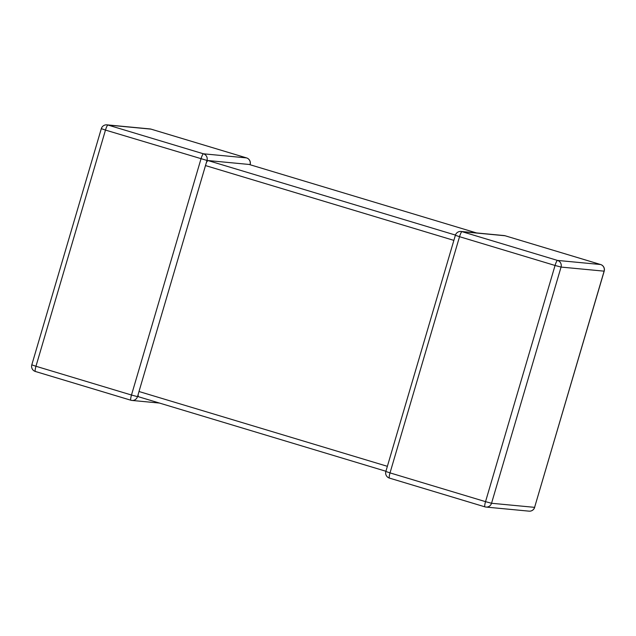 <?xml version="1.0" encoding="UTF-8"?>
<svg xmlns="http://www.w3.org/2000/svg" width="636" height="636" viewBox="0 0 636 636"><rect width="100%" height="100%" fill="white"/><g stroke="black" fill="none" stroke-linecap="round" stroke-linejoin="round"><path stroke-width="0.95" d="M453.865 240.376L205.492 165.575L138.998 391.514L387.372 466.315M205.492 165.575L207.002 160.447L105.481 130.078L35.966 366.264L131.485 395.028L137.487 396.641L138.227 394.415L137.845 395.727M138.449 396.729L385.917 471.26L138.449 396.729L137.988 395.099L138.998 391.514M206.62 161.91L207.956 160.542L249.129 164.454L476.547 232.943L249.129 164.454M207.002 160.447A5.35 5.263 -84.6 0 0 203.472 153.809L246.53 157.895A5.35 5.263 -84.6 0 1 250.059 164.533L249.972 164.708M505.127 235.773A5.35 0.946 -73.2 0 0 505.095 235.757A5.35 0.946 -73.2 0 0 505.063 235.749A5.35 5.263 -84.6 0 0 504.062 235.559L461.005 231.464A5.35 5.263 -84.6 0 1 462.006 231.663L557.526 260.426L600.583 264.52L505.063 235.749L462.006 231.663A5.35 0.946 -73.2 0 0 459.534 236.695L455.368 235.28L385.853 471.475L390.019 472.89L485.538 501.653L555.053 265.466L459.534 236.695L390.019 472.89A5.35 0.946 -73.2 0 0 389.439 478.097L484.958 506.868A5.35 0.946 -73.2 0 1 485.538 501.653L491.541 503.267L534.598 507.353L604.113 271.159L561.055 267.072L491.541 503.267A5.35 5.263 -84.6 0 1 485.991 507.067L529.049 511.153A5.35 5.263 -84.6 0 0 534.598 507.353L604.2 271.151A5.35 5.35 0 0 0 600.615 264.52A5.35 0.946 -73.2 0 1 600.646 264.536M31.8 364.849L35.966 366.264A5.35 0.946 106.8 0 0 35.385 371.48L130.905 400.243A5.35 0.946 106.8 0 1 131.485 395.028L201 158.841A5.35 0.946 106.8 0 1 203.472 153.809L107.953 125.038A5.35 5.263 -84.6 0 0 106.951 124.847L150.009 128.933A5.35 5.263 -84.6 0 1 151.01 129.132L107.953 125.038A5.35 0.946 106.8 0 0 105.481 130.078L101.315 128.655L31.8 364.849A5.35 5.35 0 0 0 35.385 371.48A5.35 0.946 106.8 0 0 35.417 371.48L130.873 400.227M207.956 160.542L455.432 235.066M484.926 506.852L389.471 478.105A5.35 0.946 -73.2 0 1 389.439 478.097A5.35 5.35 0 0 1 385.853 471.475M246.593 157.911A5.35 0.946 106.8 0 0 246.561 157.903A5.35 0.946 106.8 0 0 246.53 157.895L151.01 129.132A5.35 0.946 106.8 0 1 151.042 129.132A5.35 5.35 0 0 0 150.009 128.933M151.074 129.148A5.35 0.946 106.8 0 0 151.042 129.132L246.561 157.903A5.35 5.35 0 0 1 250.147 164.525L250.083 164.74M159.429 403.057L131.938 400.442A5.35 5.35 0 0 1 130.905 400.243A5.35 0.946 106.8 0 0 130.936 400.251A5.35 5.263 -84.6 0 0 137.487 396.641M504.062 235.559A5.35 5.35 0 0 1 505.095 235.757L600.615 264.52A5.35 0.946 -73.2 0 0 600.583 264.52A5.35 5.263 -84.6 0 1 604.113 271.159L604.2 271.151M561.055 267.072A5.35 5.263 -84.6 0 0 557.526 260.426A5.35 0.946 -73.2 0 0 555.053 265.466L561.055 267.072M484.99 506.868A5.35 5.263 -84.6 0 0 485.991 507.067A5.35 5.35 0 0 1 484.958 506.868A5.35 0.946 -73.2 0 0 484.99 506.868M106.951 124.847A5.35 5.35 0 0 0 101.315 128.655M206.438 162.657L206.819 161.345M529.049 511.153A5.35 5.35 0 0 0 534.685 507.345M461.005 231.464A5.35 5.35 0 0 0 455.368 235.28"/></g></svg>
